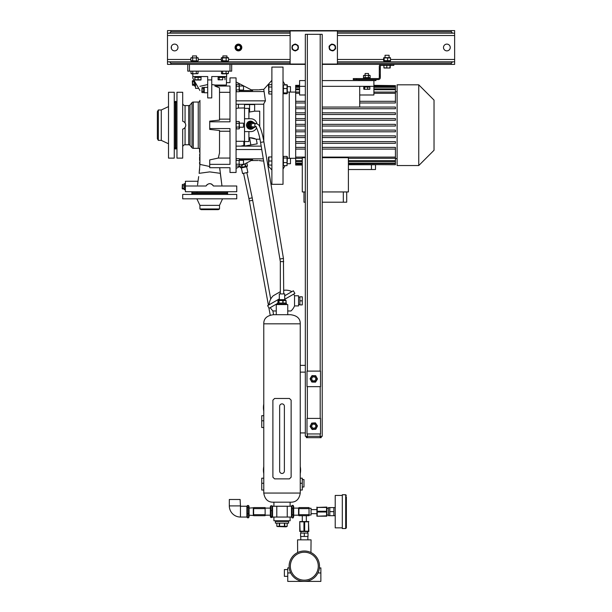 <?xml version="1.0" encoding="UTF-8"?>
<svg xmlns="http://www.w3.org/2000/svg" width="612" height="612" viewBox="0 0 612 612"><rect width="100%" height="100%" fill="white"/><g stroke="black" fill="none" stroke-linecap="round" stroke-linejoin="round"><path stroke-width="0.92" d="M291.473 506.507L291.993 505.397L293.156 505.397L293.156 517.882L293.668 516.78L293.668 506.507L293.156 505.397M291.473 516.78L291.993 517.882L293.156 517.882M291.993 517.882L291.993 514.761L293.156 514.761M291.993 514.761L291.993 508.518L293.156 508.518M291.993 508.518L291.993 505.397M272.042 510.561L272.042 517.507L270.879 517.507L270.359 516.78L270.359 506.507L270.879 505.78L272.042 505.78L272.042 510.561L270.879 510.561L270.879 505.78M272.554 516.78L272.042 517.507M270.879 517.507L270.879 510.561M272.042 516.421L270.879 516.421M272.554 506.507L272.042 505.78M246.881 516.78L247.401 517.775L247.401 513.69L248.564 513.69L248.564 517.775L249.076 516.78L249.076 506.507L248.564 505.512L248.564 513.69M247.401 517.775L248.564 517.775M247.401 513.69L247.401 507.555L248.564 507.555M247.401 507.555L247.401 505.512L248.564 505.512M246.881 506.507L247.401 505.512M240.462 506.239L240.126 499.484L229.316 499.484L229.316 505.902A11.146 11.146 0 0 0 240.462 517.048L246.881 517.048L246.881 506.239L240.462 506.239L240.462 517.048M275.431 520.766L275.431 521.439L288.604 521.439L288.604 523.13L275.431 523.13L275.431 521.439L288.604 521.439L288.604 520.766M283.302 526.527L287.181 526.32L287.181 523.13L287.181 526.32L286.072 526.84L277.427 526.527M277.565 526.557L278.062 526.611M282.017 526.611L282.996 526.557M284.748 523.13L284.748 526.32L285.965 526.611M284.45 523.13L284.45 526.32L279.585 526.32L279.585 523.13M276.846 526.32L276.853 523.13L276.846 526.32L279.585 526.32M279.279 523.13L279.279 526.32M302.282 479.548L303.973 479.548L303.973 486.984L302.282 486.984M263.772 473.619A18.582 18.582 0 0 1 263.772 466.566M300.255 466.566A18.582 18.582 0 0 1 300.255 473.619M300.255 478.202L302.282 478.202L302.282 490.021L300.255 490.021M284.381 470.85L284.381 406.246A2.364 2.364 0 0 0 282.017 403.882A2.364 2.364 0 0 0 279.653 406.246L279.653 471.102A2.364 2.364 0 0 0 282.017 473.466A2.364 2.364 0 0 0 284.381 471.102M263.772 478.202L261.745 478.202L261.745 490.021L263.772 490.021M263.772 411.126A18.582 18.582 0 0 1 263.772 404.073M263.772 415.701L261.745 415.701L261.745 427.528L263.772 427.528M287.755 576.336L284.381 576.336L284.381 569.573L287.755 569.573M289.392 569.099L289.201 567.89L287.755 567.89L287.755 572.954L290.692 572.954L289.927 571.111M289.782 570.667L289.461 569.451M319.387 568.12L320.864 567.89L320.864 581.4L304.309 581.4A15.201 15.201 0 0 1 289.109 566.199A15.201 15.201 0 0 1 304.309 550.999A15.201 15.201 0 0 1 319.51 566.199A15.201 15.201 0 0 1 304.309 581.4L287.755 581.4L287.755 572.954M304.309 580.168A13.969 13.969 0 0 0 318.286 566.199A13.969 13.969 0 0 0 304.309 552.223A13.969 13.969 0 0 0 290.34 566.199A13.969 13.969 0 0 0 304.309 580.168M310.934 552.514L311.064 539.853L297.554 539.853L297.639 552.537M305.663 551.06L306.941 551.228M308.081 551.473L309.075 551.764M309.527 551.917L309.94 552.078M304.309 550.999C313.03 552.697 313.03 552.697 304.309 550.999C295.588 552.697 295.588 552.697 304.309 550.999M320.864 572.954L317.926 572.954L318.332 572.075M318.661 571.226L318.967 570.223M319.288 568.778L319.365 568.296M289.201 567.89L289.254 568.296M289.461 569.443L289.751 570.575M290.05 571.455L290.279 572.052M304.309 536.472L308.027 536.472L308.027 533.09L304.309 533.09L304.309 536.472L300.591 536.472L300.591 533.09L304.309 533.09M346.369 496.776L346.369 527.858L346.369 496.776M329.814 507.585L328.468 507.585L328.468 515.694L329.814 515.694L329.814 507.585L333.869 507.585L333.869 515.694L329.814 515.694M342.315 495.429L335.223 495.429L335.223 527.858L342.315 527.858M345.696 494.748L342.315 494.748L342.315 528.531L345.696 528.531L345.696 494.748L346.369 495.429M329.814 511.64L333.869 511.64M273.235 295.772L280.327 291.679L273.235 295.772A13.51 13.51 0 0 0 269.096 304.799M283.708 290.333A13.51 13.51 0 0 1 291.901 291.633M284.718 295.78L293.37 290.784L294.885 293.416L284.718 299.291M279.309 298.901L267.62 305.648L269.142 308.28L277.626 303.384M299.918 304.562L298.572 304.562M299.918 297.134L298.572 297.134M293.714 294.089A13.51 13.51 0 0 1 294.54 295.78L298.572 295.78L298.572 305.916L294.54 305.916A13.51 13.51 0 0 1 290.952 310.98L287.755 310.98M270.313 307.607A13.51 13.51 0 0 0 273.074 310.98L276.272 310.98M294.54 295.78L294.54 305.916M302.282 300.852L302.282 304.898L299.918 304.898L299.918 296.797L302.282 296.797L302.282 300.852L299.918 300.852M241.48 146.13L243.347 145.564M252.955 128.191A3.886 3.825 -90 0 1 246.873 126.309A3.886 3.825 -90 0 1 251.869 121.543M250.492 129.071A3.886 3.825 -90 0 1 248.334 121.949A3.886 3.825 -90 0 1 250.446 121.298A3.886 3.825 -90 0 1 250.492 121.306M286.408 304.562L286.408 304.057L277.626 304.057L277.626 303.047L286.408 303.047L286.408 304.057L277.626 304.057L277.626 304.562M194.356 80.861L194.356 86.001L195.366 86.001L195.366 82.62L195.534 86.001M194.356 81.725L192.52 81.725L192.329 81.105L192.52 85.244L194.356 85.244M194.356 85.236L192.52 85.244M192.52 85.236L192.52 84.196L194.356 84.196M194.356 84.005L192.52 84.196M192.52 81.725L192.52 84.005L192.52 81.916L194.356 81.916M192.52 80.677L194.249 80.677L192.52 80.685M184.22 183.669L184.22 189.674M185.229 183.669L185.229 189.712L185.229 183.669M182.338 184.503L182.192 188.504M184.22 188.932L182.391 188.932L182.391 188.19L184.22 188.19M182.391 188.932L182.391 185.956L184.22 185.956M184.22 185.757L182.391 185.956M182.391 185.757L182.391 184.434L184.22 184.434M184.22 184.403L182.391 184.434M184.22 188.022L182.391 188.022M182.391 184.403L182.391 185.145L182.391 184.403M252.412 104.415L246.544 104.415L252.412 104.415M175.269 101.37L175.269 148.999L175.942 148.999L175.942 101.37L175.269 101.37M191.824 193.423L227.626 193.423L227.626 192.749L191.824 192.749L191.824 193.423M158.34 140.385L158.34 109.984L157.361 111.675L157.361 138.702L158.34 140.385L161.27 140.385L168.514 143.766M158.34 109.984L161.27 109.984L161.27 140.385M161.27 109.984L168.514 106.61M168.514 92.251L168.514 158.125L174.252 158.125L174.252 92.251L168.514 92.251M175.269 102.724L174.252 101.707M175.269 147.653L174.252 148.662M197.5 194.44L196.184 194.44M223.265 194.44L221.949 194.44M219.517 208.96L199.925 208.96L201.111 209.641L218.339 209.641L219.517 208.96L219.517 205.349L222.561 198.831M199.925 208.96L199.925 205.349L219.517 205.349M199.925 205.349L196.888 198.831M182.697 198.831L236.752 198.831L236.752 194.44L182.697 194.44L182.697 198.831M192.497 193.423L191.48 194.44M226.953 193.423L227.962 194.44M283.708 293.921L283.44 258.425L263.887 141.831C262.502 133.791 260.796 128.168 258.777 124.963L256.405 123.502L252.886 123.502A1.691 1.66 -90 0 0 251.218 125.185A1.691 1.66 -90 0 0 252.886 126.875L255.992 126.875M280.327 293.921L280.327 261.599L283.708 261.599M280.327 261.599L260.559 142.389L263.887 141.831M254.959 126.875A2.7 2.662 -90 0 1 250.461 126.317A2.7 2.662 -90 0 1 254.959 123.502M252.886 127.893L251.884 127.893A2.7 2.662 -90 0 1 249.467 126.317A2.7 2.662 -90 0 1 251.884 122.484L252.886 122.484M254.799 127.059L254.776 127.212A3.649 3.596 -90 0 1 254.661 127.38L251.555 128.826A3.649 3.596 -90 0 1 251.356 128.811L248.571 126.806A3.649 3.596 -90 0 1 248.487 126.615L248.801 123.165A3.649 3.596 -90 0 1 248.916 122.997L252.022 121.543A3.649 3.596 -90 0 1 252.22 121.566L253.75 122.63M248.571 126.806L248.051 126.806A3.649 3.596 -90 0 1 247.975 126.615L248.487 126.615M248.801 123.165L248.288 123.165L247.975 126.615M248.288 123.165A3.649 3.596 -90 0 1 248.403 122.997L248.916 122.997M252.022 121.543L248.403 122.997M248.051 125.276A2.7 2.662 -90 0 1 248.112 124.611M251.555 128.826L251.042 128.826A3.649 3.596 -90 0 1 250.843 128.811L251.356 128.811M248.051 126.806L250.843 128.811M251.448 128.826A3.718 3.657 -90 0 1 247.386 126.738A3.718 3.657 -90 0 1 251.486 121.559M252.664 128.329A3.718 3.657 -90 0 1 251.7 128.765M250.622 128.903A3.718 3.657 -90 0 1 247.21 126.738A3.718 3.657 -90 0 1 250.622 121.474M250.476 129.239A4.054 3.993 90 0 0 253.284 128.046M253.161 122.209A4.054 3.993 90 0 0 250.476 121.13M253.36 122.354A4.054 3.993 90 0 0 246.514 125.185A4.054 3.993 90 0 0 253.391 127.992M256.589 127.862A6.418 6.319 90 0 1 250.836 131.603L244.517 131.603L244.517 118.766L250.836 118.766A6.418 6.319 90 0 1 256.956 123.57M244.517 107.62L244.517 142.757M259.718 138.021L259.718 139.207L256.344 139.207L257.162 143.843L244.517 146.069L244.517 141.54L248.908 141.54L248.908 131.603M248.908 118.766L248.908 108.37L244.517 108.37L244.517 104.583L254.653 104.583L254.653 111.17L259.718 111.17L259.718 126.577M248.908 112.118L254.653 111.17M248.908 137.654L251.486 137.792M256.344 139.207L249.551 137.654L250.836 144.96M244.18 107.957L237.999 108.095M236.844 108.393L238.435 107.957L238.435 104.239M236.071 141.303L243.844 141.303L243.844 145.457L240.661 146.13M252.198 137.914L253.246 138.144M253.773 138.289L255.112 138.725M246.651 166.785L247.845 172.408L242.559 173.533L241.365 167.91L246.651 166.785L247.462 166.059L246.843 163.159L246.391 163.067M246.843 163.159L246.452 163.037M241.365 167.91L240.325 167.573L240.065 166.357L240.325 167.573L247.462 166.059L246.85 163.159M245.236 166.632L245.022 163.779M245.183 163.695L245.764 166.418L246.223 166.51M242.023 167.214L241.663 165.523M241.824 165.439L242.199 167.175M240.784 167.665L240.325 167.573M268.4 305.197L248.908 198.54L252.213 197.837L246.85 172.615M248.908 198.54L243.545 173.318M305.327 372.127L300.247 372.127L300.255 323.817L263.772 323.817C263.673 318.546 266.939 315.509 273.572 314.698L272.853 310.781M270.718 299.077L252.213 197.837M270.213 315.142L268.875 307.821M175.942 147.653L176.96 148.662M175.942 102.724L176.96 101.707M182.697 147.339L182.697 158.125L176.96 158.125L176.96 92.251L182.697 92.251L182.697 103.038M182.697 158.125L182.697 129.109C184.602 128.489 185.62 127.181 185.742 125.185C185.612 123.188 184.602 121.88 182.697 121.26L182.697 92.251M185.597 124.106L185.742 125.185M185.061 127.426L185.061 144.776L188.733 144.776L188.733 105.593L185.061 105.593A2.364 2.364 0 0 1 182.697 103.229M185.688 125.82L185.581 126.309M185.298 127.021L185.084 127.403M182.697 109.12L182.697 111.675M182.697 138.702L182.697 141.257L182.697 138.702M185.061 144.776A2.364 2.364 0 0 0 182.697 147.148M188.733 144.776A1.691 1.691 0 0 1 190.026 145.381L191.992 147.721A1.691 1.691 0 0 0 193.285 148.326L198.242 148.326L198.242 102.043L193.285 102.043L193.285 148.326M188.733 105.593A1.691 1.691 0 0 0 190.026 104.989L191.992 102.648A1.691 1.691 0 0 1 193.285 102.043M199.925 150.544L199.925 150.017A1.691 1.691 0 0 0 198.242 148.326M199.925 110.29L199.925 100.36A1.691 1.691 0 0 1 198.242 102.043M209.725 166.51L199.91 164.399L199.925 103.573M199.925 139.681L199.925 146.773M199.925 150.017L199.925 138.702M182.697 129.109L183.462 128.834M183.921 128.574L184.495 128.107M199.925 148.379L199.925 147.844M199.925 143.139L199.925 142.259M199.925 152.457L199.925 154.591M199.925 155.471L199.895 165.118M199.925 159.655L199.925 162.203M199.925 162.379L199.925 158.233M197.554 184.977L197.982 181.512M198.028 181.175L198.357 178.865M198.686 176.554L197.883 182.238M199.458 170.932L199.512 170.419M199.596 169.639L199.642 169.157M199.925 163.58L199.925 161.094M199.925 160.061L199.925 158.493M199.91 164.399L199.137 173.326L209.725 171.888L220.312 173.326L221.98 185.994L213.412 185.994C210.956 182.889 208.501 182.889 206.037 185.994L185.405 185.994L185.405 191.732L236.752 191.732L236.752 185.994L213.412 185.994M195.534 82.911L195.534 88.365L198.686 88.365M199.588 155.471L199.588 154.591M199.588 149.022L199.588 151.975L199.925 151.218M199.588 151.218L199.588 152.097M199.588 151.661L199.588 150.613M199.581 164.085L199.588 162.203M199.588 160.421L199.588 156.787M231.68 64.382L231.68 71.137L229.99 71.137L229.99 64.382M189.452 64.382L189.452 71.137L229.99 71.137M189.452 71.137L187.769 71.137L187.769 64.382M191.449 73.708L191.893 73.769L191.449 73.708M221.475 71.137L221.475 73.547L222.034 73.838L228.085 73.708M337.419 33.17L454.639 33.17L452.612 33.17L451.258 31.816L451.258 30.6L454.639 30.6L454.639 61.812L452.612 61.812L454.639 61.812L454.639 64.382L322.218 64.382M305.327 64.382L167.497 64.382L167.497 61.812L169.524 61.812L167.497 61.812L167.497 30.6L170.878 30.6L170.878 31.816L169.524 33.17L167.497 33.17L290.126 33.17M451.258 64.382L451.258 63.166L452.612 61.812L337.419 61.812M290.126 61.812L169.524 61.812L170.878 63.166L170.878 64.382M385.468 61.812L385.744 60.971L383.831 60.971L383.831 61.812M390.318 61.812L390.318 60.971L385.744 60.971M223.877 61.812L224.176 60.971L221.682 60.971L221.682 61.812M228.169 61.812L228.169 60.971L224.176 60.971M197.768 61.812L197.768 60.971L191.281 60.971L191.281 61.812M194.379 60.971L194.073 61.812M227.978 60.971L221.284 60.664L221.284 57.895L221.873 57.589L227.916 57.589M221.873 60.971L221.284 60.664M226.142 60.664L226.142 57.895L228.567 57.895L227.978 57.589M222.5 60.664L222.5 57.895L226.142 57.895M221.284 57.895L222.5 57.895M228.567 60.664L228.567 57.895M222.898 57.589L222.898 55.937L226.953 55.937L226.953 57.589M389.982 60.664L383.632 60.664L383.632 57.895L389.982 57.895M383.632 57.895L384.168 57.895L384.168 60.664L383.632 60.664M387.61 60.664L387.61 57.895M390.318 57.681L383.831 57.681M390.517 60.664L390.517 57.895M385.047 57.589L385.047 55.264L389.102 55.264L389.102 57.589M177.97 47.491A3.381 3.381 0 0 0 174.588 44.11A3.381 3.381 0 0 0 171.215 47.491A3.381 3.381 0 0 0 174.588 50.865A3.381 3.381 0 0 0 177.97 47.491M443.486 47.491A3.381 3.381 0 0 0 446.867 50.865A3.381 3.381 0 0 0 450.248 47.491A3.381 3.381 0 0 0 446.867 44.11A3.381 3.381 0 0 0 443.486 47.491M238.435 50.865A3.381 3.381 0 0 0 241.817 47.491A3.381 3.381 0 0 0 238.435 44.11A3.381 3.381 0 0 0 235.062 47.491A3.381 3.381 0 0 0 238.435 50.865M451.258 30.6L170.878 30.6M197.569 60.971L190.814 60.664L190.814 57.895L198.227 57.895L198.227 60.664M191.472 60.971L190.814 60.664M196.375 60.664L196.375 57.895L196.865 57.719M198.227 57.895L190.814 57.895M192.497 57.589L192.497 55.937L196.551 55.937L196.551 57.589M197.768 57.727L197.301 57.666M192.206 57.727L191.74 57.666M196.835 60.833L197.301 60.894M191.281 60.833L191.74 60.894M192.673 60.664L192.673 57.895M194.662 61.812L194.976 60.971M198.036 71.137L198.036 73.547L194.524 73.769L191.013 73.547L191.013 71.137M196.276 71.137L196.276 73.547M191.632 73.838L198.036 73.547M196.712 73.708L197.156 73.769M192.765 71.137L192.765 73.547M228.375 71.137L228.375 73.547L221.475 73.547M226.073 71.137L226.073 73.547M222.63 71.137L222.63 73.547M199.925 90.515L192.834 78.229L192.834 73.838M226.616 73.838L226.616 76.546L211.752 76.546L211.752 79.92L207.697 79.92L207.697 76.546L192.834 76.546M201.141 76.546L201.141 77.387L194.96 77.387L194.96 79.797L194.769 77.387M194.96 77.387L194.654 76.546M194.853 80.019L200.943 80.019M200.843 79.797L194.769 79.797M201.034 77.387L201.034 79.797M198.097 77.387L198.097 79.797M226.616 76.546L226.379 85.045L215.248 85.045L214.873 86.024L219.517 87.868L219.517 120.105L219.517 119.141L229.99 119.141M229.99 172.477L229.99 167.726L229.99 172.477L236.071 172.477L236.071 77.892L229.99 77.892L229.99 82.643L229.99 77.892M229.99 82.643L226.463 82.643L229.99 82.643M219.517 120.105L209.725 121.13L209.725 121.811L229.99 121.811L229.99 86.024L214.873 86.024M209.725 121.811L209.725 129.4L219.517 130.478L219.517 152.924L218.308 158.057L229.99 158.057M218.308 158.057L209.725 159.9L209.725 164.353L229.99 164.353L229.99 128.566L209.725 128.566M209.725 164.353L209.725 167.726L229.99 167.726L219.693 167.726L221.98 185.994M199.925 86.3L207.697 84.563M219.249 77.387L218.102 77.387L218.102 79.797L219.249 79.797L219.249 77.387L220.611 77.387L220.909 76.546M220.343 76.546L220.06 77.387M220.611 77.387L222.699 77.387L222.699 79.797L219.249 79.797M218.102 79.797L222.699 79.797M222.699 77.387L224.994 77.387L224.994 79.797M211.752 84.563L215.248 85.045M207.697 79.92L207.697 97.92L211.752 97.92L211.752 79.92M207.697 92.756L204.255 92.756L204.255 87.355L207.697 87.355M207.697 86.001L207.697 82.452M207.697 81.664L207.697 80.654M207.697 79.866L207.697 78.849M203.712 87.99L204.255 87.99M203.712 92.114L204.255 92.114M203.712 91.326L202.059 91.326L201.853 92.144L202.059 87.516L203.712 87.516L203.712 92.588L202.059 92.588L202.059 87.516L202.059 88.786L203.712 88.786M198.02 181.267L185.405 181.267L185.405 185.994M227.695 185.994L236.752 185.994M209.151 183.669L210.865 183.791M211.408 183.998L211.913 184.273M212.785 185.023L213.121 185.474M197.462 185.994L206.037 185.994L207.208 184.503M226.953 192.749L227.962 191.732M221.949 191.732L223.265 191.732M196.184 191.732L197.255 191.862M192.497 192.749L191.48 191.732M229.99 131.236L219.517 131.236L219.517 152.924M229.99 92.313L219.517 92.313L219.517 87.868M219.517 95.962L219.517 119.141M219.991 170.932L219.93 170.365M219.853 169.646L219.792 169.027M219.517 103.856L219.517 101.561M220.458 77.387L220.733 76.546M171.383 48.547L171.383 46.436M249.076 508.105L253.636 507.761M249.076 515.182L253.636 515.518M253.636 508.603L253.636 515.694L265.126 515.694L265.126 508.603L253.636 508.603L253.636 507.585L265.126 507.585L265.126 508.603M253.636 514.684L265.126 514.684M265.126 507.761L265.126 515.518M265.463 508.105L270.359 508.105M265.463 515.182L270.359 515.182M272.554 517.048L272.554 506.239L276.785 506.239L276.785 517.048L272.554 517.048M287.25 506.239L287.25 517.048L291.473 517.048L291.473 506.239L276.785 506.239M290.126 502.184L290.126 506.239M273.908 502.184L273.908 506.239M287.25 517.048L276.785 517.048M293.668 515.182L298.572 515.182L298.572 508.105L293.668 508.105M290.126 517.048L290.126 520.766L273.908 520.766L273.908 517.048M305.327 432.929L300.247 432.929L300.255 493.065L263.772 493.065L263.772 323.817M305.327 436.31L305.327 34.318L322.218 34.318L322.218 436.31L305.327 436.31M311.279 376.808A3.244 3.244 0 0 0 310.789 377.604M310.728 380.006A3.244 3.244 0 0 0 311.171 380.825M313.222 382.079A3.244 3.244 0 0 0 314.155 382.102M316.266 380.955A3.244 3.244 0 0 0 316.748 380.159M313.482 375.653L313.482 375.669A3.244 3.244 0 0 1 314.316 375.684M316.809 377.757A3.244 3.244 0 0 0 316.366 376.938M310.062 378.79L311.837 382.041L315.54 382.14L317.475 378.973L315.7 375.722L311.998 375.63L310.062 378.79M312.181 381.483A3.052 3.052 0 0 1 311.171 377.29A3.052 3.052 0 0 1 315.364 376.281A3.052 3.052 0 0 1 316.373 380.473A3.052 3.052 0 0 1 312.181 381.483M314.423 376.961A2.027 2.027 0 0 0 311.852 378.231A2.027 2.027 0 0 0 313.122 380.802A2.027 2.027 0 0 0 315.693 379.532A2.027 2.027 0 0 0 314.423 376.961M307.01 371.109L320.527 371.109L320.527 386.654L307.01 386.654L307.01 371.109M310.842 427.566A3.244 3.244 0 0 0 311.355 428.346M313.512 429.41A3.244 3.244 0 0 0 314.438 429.349M316.442 428.017A3.244 3.244 0 0 0 316.855 427.184M316.702 424.782A3.244 3.244 0 0 0 316.182 424.009M314.033 422.946A3.244 3.244 0 0 0 313.099 423.007M315.823 429.257L317.467 425.937L315.41 422.854L311.715 423.091L310.07 426.411L312.128 429.494L315.823 429.257M316.809 425.983A3.052 3.052 0 0 1 313.964 429.219A3.052 3.052 0 0 1 310.728 426.373A3.052 3.052 0 0 1 313.573 423.137A3.052 3.052 0 0 1 316.809 425.983M314.071 424.17A2.027 2.027 0 0 0 311.768 425.876A2.027 2.027 0 0 0 313.466 428.178A2.027 2.027 0 0 0 315.777 426.48A2.027 2.027 0 0 0 314.071 424.17M307.01 418.409L320.527 418.409L320.527 433.946L307.01 433.946L307.01 418.409M300.255 323.817C300.354 318.546 297.088 315.509 290.463 314.698L273.572 314.698M276.272 314.698L276.272 304.562L287.755 304.562L287.755 314.698M282.836 303.047L282.836 300.546L277.947 300.546L277.947 303.047M279.003 300.546L279.003 303.047M278.835 303.047L278.835 300.546L277.947 300.546M279.309 299.666L279.309 293.921L284.718 293.921L284.718 299.666L279.309 299.666L278.208 300.308M286.011 303.047L286.011 300.546L283.073 300.546L283.073 303.047M285.192 300.546L286.087 300.546L286.087 303.047M300.247 432.929L300.247 372.127M300.255 493.065C299.253 499.331 295.986 502.376 290.463 502.184L273.572 502.184C268.041 502.376 264.774 499.331 263.772 493.065M289.445 478.875L291.136 477.184L291.136 400.164L289.445 398.473L274.581 398.473L272.891 400.164L272.891 477.184L274.581 478.875L289.445 478.875M309.037 514.684L309.037 515.694L298.908 515.694L298.908 514.684L309.037 514.684L309.037 508.603L298.908 508.603L298.908 514.684M298.908 508.603L298.908 507.585L309.037 507.585L309.037 508.603M306.337 521.439L306.337 515.694M302.282 521.439L302.282 515.694M309.037 515.021L311.064 515.021L311.064 508.266L309.037 508.266M316.809 509.612L311.064 509.612M316.809 513.667L311.064 513.667M317.2 516.199L326.556 515.832L326.556 507.08L326.946 507.249L326.846 516.199L316.909 516.199L316.909 507.08M326.556 512.007L317.2 512.007L317.2 515.832M317.2 512.007L317.2 511.272L326.556 511.272M326.556 507.447L317.2 507.447L317.2 511.272M317.2 507.447L326.846 507.08M326.846 516.199L326.739 515.082M316.985 508.388L317.184 507.501M393.83 64.382L393.83 65.392L390.456 65.392L390.456 64.382M356.674 78.566L356.674 79.583L353.292 79.583L353.292 78.566L378.293 78.566A1.01 1.01 0 0 0 379.302 77.556L379.302 67.84L380.32 67.84L380.32 66.41A1.01 1.01 0 0 1 381.33 65.392L390.456 65.392M379.302 67.84L379.302 66.41A2.027 2.027 0 0 1 381.33 64.382M380.32 67.84L380.32 69.271L379.302 69.271M379.302 75.031L380.32 75.031L380.32 69.271M380.32 75.031L380.32 76.462L379.302 76.462M356.674 79.583L378.293 79.583A2.027 2.027 0 0 0 380.32 77.556L380.32 76.462M305.327 147.393L295.688 147.393L295.688 165.041L302.282 165.041M295.688 147.393L295.688 143.323L305.327 143.323L295.688 143.323L295.688 137.555L305.327 137.555L295.688 137.555L295.688 131.794L305.327 131.794L295.688 131.794L295.688 93.284L299.582 93.284M299.582 92.083L295.688 92.083L295.688 93.284M302.282 158.294L289.269 158.294L289.269 92.083L295.688 92.083L295.688 89.689L299.582 89.689M299.582 88.878L295.688 88.878L295.688 89.689M295.688 88.878L295.688 87.294L299.582 87.294M299.582 86.782L295.688 86.782L295.688 87.294M295.688 86.782L295.688 85.879L299.582 85.879M299.582 85.336L295.688 85.336L295.688 85.879M285.154 84.961L283.027 81.274M289.269 158.294L290.463 158.317L290.463 163.718L287.418 163.718M285.039 165.63L283.027 169.103M397.127 91.746L395.436 91.746M395.436 102.984L359.711 102.984L395.436 102.984L395.436 93.284L373.901 93.284M395.436 108.745L322.218 108.745L395.436 108.745L395.436 107.054L322.218 107.054M305.327 108.745L295.688 108.745L305.327 108.745M395.436 114.505L322.218 114.505L395.436 114.505L395.436 112.815L322.218 112.815M305.327 114.505L295.688 114.505L305.327 114.505M395.436 120.266L322.218 120.266L395.436 120.266L395.436 118.583L322.218 118.583M305.327 120.266L295.688 120.266L305.327 120.266M322.218 131.794L395.436 131.794L322.218 131.794M322.218 137.555L395.436 137.555L322.218 137.555M322.218 143.323L395.436 143.323L322.218 143.323M397.127 158.63L395.436 158.63M283.027 184.304L283.027 67.083L271.881 67.083L271.881 184.304L283.027 184.304M287.418 157.223L287.036 156.404L287.036 165.63L283.417 165.63L283.417 156.404L283.027 157.169M287.036 85.772L287.036 88.541L283.417 88.541L283.417 85.772M322.218 157.705L348.396 157.705L348.396 191.946L322.218 191.946M305.327 157.705L302.282 157.705L302.282 191.946L305.327 191.946M375.508 165.041L375.508 169.524L348.396 169.524M375.416 164.743L348.396 164.743M348.396 164.498L395.436 164.743M348.396 163.083L395.436 163.083L395.436 164.498M348.396 160.688L395.436 160.688L395.436 163.083M395.436 163.588L348.396 163.588M322.218 157.093L395.436 157.093L395.436 160.688M395.436 161.499L348.396 161.499M395.436 158.294L348.396 158.294M395.436 93.284L395.436 92.083L373.901 92.083M359.711 101.294L395.436 101.294M322.218 86.338L373.901 86.338L373.901 94.99L359.711 94.99M369.373 87.011L369.373 86.338M366.917 87.011L367.162 86.338M364.239 87.011L364.239 86.338M305.327 102.984L295.688 102.984L305.327 102.984M397.127 165.554L397.127 84.816L418.746 84.816L418.746 165.554L397.127 165.554M418.746 165.554L434.03 150.269L434.03 100.108L418.746 84.816M373.901 85.626L395.436 85.626L373.901 85.336M322.218 124.343L395.436 124.343L395.436 126.034L322.218 126.034M305.327 126.034L295.688 126.034M305.327 124.343L295.688 124.343M295.688 164.498L302.282 164.498M302.282 164.743L295.688 164.743M295.688 163.083L302.282 163.083M302.282 163.588L295.688 163.588M295.688 160.688L302.282 160.688M302.282 161.499L295.688 161.499M295.688 157.093L305.327 157.093M322.218 147.393L395.436 147.393L395.436 157.093M295.688 118.583L305.327 118.583M295.688 112.815L305.327 112.815M295.688 107.054L305.327 107.054M295.688 101.294L305.327 101.294M395.436 131.794L395.436 130.104L322.218 130.104M305.327 130.104L295.688 130.104M395.436 137.555L395.436 135.864L322.218 135.864M305.327 135.864L295.688 135.864M395.436 143.323L395.436 141.632L322.218 141.632M305.327 141.632L295.688 141.632M295.688 149.083L305.327 149.083M322.218 149.083L395.436 149.083M299.582 85.626L295.688 85.626M373.901 85.879L395.436 85.879L395.436 86.782L373.901 86.782M373.901 87.294L395.436 87.294L395.436 88.878L373.901 88.878M395.436 86.782L395.436 87.294M395.436 92.083L395.436 89.689L373.901 89.689M395.436 88.878L395.436 89.689M305.327 94.99L299.582 94.99L299.582 86.338L305.327 86.338M373.901 86.338L373.901 80.593M299.582 86.338L299.582 80.593L305.327 80.593M322.218 80.593L359.037 80.593L359.037 79.583M359.711 107.054L359.711 86.338M303.973 191.946L303.973 202.205L305.327 202.205M346.706 191.946L346.706 202.205L322.218 202.205M343.324 191.946L343.324 202.205M287.036 84.961L283.417 84.961M287.296 85.244L287.296 93.475M287.036 88.541L287.036 92.94L283.417 92.94L283.417 88.541M287.036 93.758L287.036 92.94L287.036 93.758L283.417 93.758L283.417 92.94L283.417 93.758M290.463 86.652L287.418 86.652L290.463 86.652L290.463 92.06L287.418 92.06M287.036 158.011L283.417 158.011M287.036 162.616L283.417 162.616M287.418 157.169L287.036 165.63M283.027 164.865L283.417 165.63M287.036 156.404L283.417 156.404M287.418 158.317L290.463 158.317M287.418 85.504L287.036 84.747L285.039 84.747M363.903 77.77L364.316 77.823L363.903 77.77M364.737 77.77L363.49 77.617L363.49 75.467L370.122 75.467L370.122 77.617L365.15 77.617L365.15 75.467M368.875 77.77L369.296 77.823L368.875 77.77M369.709 75.314L369.296 75.261L369.709 75.314M364.737 75.314L364.316 75.261L364.737 75.314M366.695 86.338L366.443 87.011M375.929 79.583L375.929 80.593L359.037 80.593M370.183 77.892L370.183 78.566L370.183 77.892L363.429 77.892L363.429 78.566M369.533 77.892L370.122 77.617M364.079 77.892L363.49 77.617M364.714 77.778L365.15 77.617M368.462 77.617L368.462 75.467L368.898 75.307M370.122 75.467L363.49 75.467M365.18 73.501L368.432 73.501M389.982 65.392L389.982 67.81L388.406 68.024L383.915 67.81L383.915 65.392M386.83 65.392L386.83 67.81M384.03 68.024L390.119 68.024M390.227 67.81L390.227 65.392M390.005 67.863L389.462 67.97M363.773 89.123L363.773 87.011L369.839 87.011L369.839 89.123L364.209 89.314M369.403 89.314L369.839 89.123M363.995 89.26L369.617 89.26M367.674 87.011L367.674 89.123M364.645 87.011L364.645 89.123M267.865 165.538L271.881 169.998M263.772 141.158L263.772 103.795L265.424 100.85L263.772 89.383L271.881 80.379M265.271 150.093L265.08 148.93M268.89 161.017L268.89 156.963L268.5 157.169L268.599 165.072L268.89 161.017L271.881 161.017M271.881 156.963L268.89 156.963M271.881 165.072L268.599 165.072M268.676 162.027L268.599 163.044M268.676 157.972L268.599 158.99M268.89 84.678L268.5 85.504L268.89 94.034L268.89 84.678L271.881 84.678M268.668 92.313L268.599 92.871M271.881 94.034L268.89 94.034M271.881 91.701L268.89 91.701M271.881 87.019L268.89 87.019M263.772 104.239L236.071 104.239M265.424 100.85L236.071 100.85M261.752 149.527L236.071 149.527M261.186 146.13L236.071 146.13M259.014 160.558L261.339 160.864M260.842 160.742L260.421 160.681M259.909 160.619L259.32 160.573M251.272 160.528L258.035 160.528M236.071 168.43L252.657 159.816L239.453 159.816M263.68 160.994L261.408 160.918M239.269 84.632L239.147 86.177L236.377 86.177L236.377 84.326L236.201 88.908M236.209 87.103L236.148 88.036M236.071 165.393L236.071 159.296M236.201 126.064L236.209 121.941M236.209 124.251L236.148 125.185M236.201 127.518L236.148 127.969M236.255 128.589L236.377 127.044L239.147 127.044L239.147 128.895L239.147 123.333L236.377 123.333M239.269 123.035L239.376 122.408M236.071 128.237L236.377 128.895L239.147 128.895L239.453 128.237L239.147 121.482L236.377 121.482L236.071 122.14M239.147 121.482L239.147 123.333M239.315 126.118L239.376 125.185M239.453 127.212L243.507 127.212L243.507 123.157L239.453 123.157M236.209 159.097L236.148 159.564M236.201 160L236.377 160.489L239.147 160.489L239.147 164.192L236.377 164.192M236.209 164.659L236.148 165.118M239.147 160.489L239.147 166.043L236.377 166.043M239.147 164.192L239.147 166.043M239.147 158.638L236.377 158.638M239.315 160.03L239.376 159.564M239.315 165.584L239.376 165.118M239.453 164.368L243.507 164.368L243.507 160.313L239.453 160.313M261.263 89.536L258.708 89.834M259.909 89.757L260.421 89.696M236.071 81.947L252.657 90.561L239.453 90.561M261.408 89.459L263.772 89.383M251.272 89.842L258.035 89.842M236.255 90.186L236.148 90.813M236.071 84.984L236.377 84.326L239.147 84.326L239.453 91.081L239.147 91.739L236.377 91.739L236.377 89.888L239.147 89.888L239.315 91.28M239.315 88.962L239.376 88.036M239.323 85.703L239.376 85.252M239.147 86.177L239.147 89.888M239.453 90.063L243.507 90.063L243.507 86.009L239.453 86.009M332.324 50.735A3.244 3.244 0 0 1 330.212 49.932M335.147 49.136A3.244 3.244 0 0 1 333.395 50.559M329.524 49.09A3.244 3.244 0 0 1 329.172 46.856M329.554 45.846A3.244 3.244 0 0 1 331.306 44.424M332.377 44.248A3.244 3.244 0 0 1 334.489 45.051L332.377 44.248M335.169 45.892A3.244 3.244 0 0 1 335.59 47.3M335.628 48.738L335.07 45.273L331.796 44.026L329.072 46.237L329.623 49.702L332.905 50.957L335.628 48.738M335.2 47.032A2.892 2.892 0 0 1 332.806 50.345A2.892 2.892 0 0 1 329.501 47.95A2.892 2.892 0 0 1 331.888 44.638A2.892 2.892 0 0 1 335.2 47.032M298.228 49.243L298.228 45.732L295.191 43.98L292.154 45.732L292.154 49.243L295.191 51.003L298.228 49.243M298.075 47.491A2.892 2.892 0 0 1 295.191 50.375A2.892 2.892 0 0 1 292.299 47.491A2.892 2.892 0 0 1 295.191 44.599A2.892 2.892 0 0 1 298.075 47.491M292.689 45.418L294.647 44.294A3.244 3.244 0 0 0 292.689 45.418M294.647 50.689A3.244 3.244 0 0 1 292.689 49.557M292.154 48.616A3.244 3.244 0 0 1 292.154 46.359M295.734 44.294A3.244 3.244 0 0 1 297.684 45.418M297.684 49.557A3.244 3.244 0 0 1 295.734 50.689M298.228 46.359A3.244 3.244 0 0 1 298.419 47.82M322.218 64.046L337.419 64.046L337.419 30.937L290.126 30.937L290.126 64.046L305.327 64.046M224.107 61.812L224.397 60.971M224.451 61.812L224.765 60.971M238.435 50.192A2.7 2.7 0 0 1 235.735 47.491A2.7 2.7 0 0 1 238.435 44.791A2.7 2.7 0 0 1 241.143 47.491A2.7 2.7 0 0 1 238.435 50.192M236.24 46.221L236.24 48.761L238.435 50.023L240.631 48.761L240.631 46.221L238.435 44.951L236.24 46.221M236.354 47.491A2.088 2.088 0 0 1 238.435 45.403A2.088 2.088 0 0 1 240.524 47.491A2.088 2.088 0 0 1 238.435 49.58A2.088 2.088 0 0 1 236.354 47.491M385.912 61.812L386.18 60.971M386.004 61.812L386.302 60.971M321.201 436.31L321.201 437.664L320.191 437.664L320.191 433.946M307.354 433.946L307.354 437.664L306.337 437.664L306.337 436.31M320.191 437.664L307.354 437.664M299.75 521.539L300.117 531.185L308.869 531.185L308.7 531.576L299.75 531.476L299.75 521.539L308.869 521.539M303.942 531.185L303.942 521.829L300.117 521.829M303.942 521.829L304.677 521.829L304.677 531.185M308.502 531.185L308.502 521.829L304.677 521.829M308.502 521.829L308.869 531.476M299.75 531.476L300.875 531.361M307.561 521.615L308.448 521.814M240.126 505.902L229.316 505.902M302.282 483.266L300.255 483.266M263.772 483.266L261.745 483.266M263.772 420.773L261.745 420.773M280.105 258.983L283.44 258.425M255.938 126.806A1.691 1.66 -90 0 1 256.405 123.502M256.405 126.875A1.691 1.66 -90 0 1 256.39 126.875L255.854 126.722C254.867 124.55 258.807 130.761 260.559 142.389M249.589 112.118L249.589 104.583M249.382 200.912L252.702 200.308M185.061 105.593L185.061 122.943M190.026 104.989L190.026 145.381M191.992 147.721L191.992 102.648M451.258 31.816L337.419 31.816M290.126 31.816L170.878 31.816M454.639 35.534L337.419 35.534M290.126 35.534L167.497 35.534M454.639 59.448L390.517 59.448M383.632 59.448L337.419 59.448M290.126 59.448L228.567 59.448M221.284 59.448L198.227 59.448M190.814 59.448L167.497 59.448M290.126 63.166L170.878 63.166M451.258 63.166L337.419 63.166M253.299 515.182L253.299 508.105M307.354 418.409L307.354 386.654M307.354 371.109L307.354 34.318M320.191 418.409L320.191 386.654M320.191 371.109L320.191 34.318M371.453 164.743L371.453 169.524M263.772 91.54L239.238 91.54M263.313 158.837L239.238 158.837M307.691 531.576L307.691 533.09M307.859 536.472L307.859 539.853M300.767 536.472L300.767 539.853M300.936 531.576L300.936 533.09M345.696 528.531L346.369 527.858M326.946 515.021L328.468 515.021M333.869 515.694L335.223 515.694M333.869 507.585L335.223 507.585M326.946 508.266L328.468 508.266M184.22 189.712L185.405 189.712M184.22 183.631L185.405 183.631M218.308 76.546L218.308 77.387M224.788 76.546L224.788 77.387M284.718 299.666L285.827 300.308M305.327 365.372L300.255 365.372M365.119 75.192L365.119 73.501M368.493 75.192L368.493 73.501M236.071 91.081L236.377 91.739"/></g></svg>
